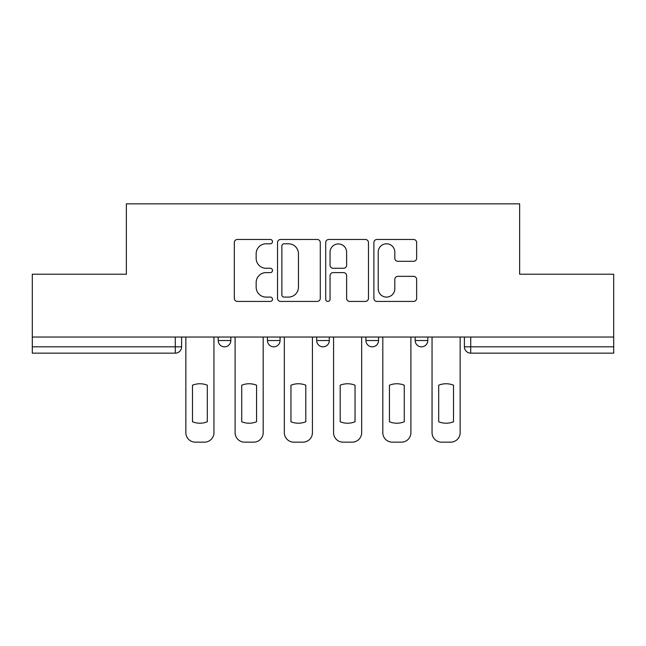 <?xml version="1.0" encoding="UTF-8"?>
<svg xmlns="http://www.w3.org/2000/svg" width="646" height="646" viewBox="0 0 646 646"><rect width="100%" height="100%" fill="white"/><g stroke="black" fill="none" stroke-linecap="round" stroke-linejoin="round"><path stroke-width="0.97" d="M272.499 241.636A2.172 2.172 0 0 0 270.335 239.464L237.413 239.464A3.101 3.101 0 0 0 234.312 242.565L234.312 298.331A3.101 3.101 0 0 0 237.413 301.432L270.335 301.432A2.172 2.172 0 0 0 272.499 299.26A2.172 2.172 0 0 0 270.335 297.087L266.071 297.087A9.916 9.916 0 0 1 256.155 287.179L256.155 282.528A9.916 9.916 0 0 1 266.071 272.612L270.335 272.612A2.172 2.172 0 0 0 272.499 270.448A2.172 2.172 0 0 0 270.335 268.276L266.071 268.276A9.916 9.916 0 0 1 256.155 258.368L256.155 253.716A9.916 9.916 0 0 1 266.071 243.8L270.335 243.8A2.172 2.172 0 0 0 272.499 241.636M365.927 337.042L365.927 340.515L378.548 340.515A6.315 6.315 0 0 1 372.241 346.829A6.315 6.315 0 0 1 365.927 340.515L365.927 337.042M413.545 261.307A3.101 3.101 0 0 0 416.646 258.206L416.646 242.565A3.101 3.101 0 0 0 413.545 239.464L376.989 239.464A3.101 3.101 0 0 0 373.889 242.565L373.889 298.331A3.101 3.101 0 0 0 376.989 301.432L413.545 301.432A3.101 3.101 0 0 0 416.646 298.331L416.646 279.435A3.101 3.101 0 0 0 413.545 276.335L397.896 276.335A3.101 3.101 0 0 0 394.803 279.435L394.803 288.802A8.285 8.285 0 0 1 386.51 297.087A8.285 8.285 0 0 1 378.225 288.802L378.225 252.093A8.285 8.285 0 0 1 386.51 243.8A8.285 8.285 0 0 1 394.803 252.093L394.803 258.206A3.101 3.101 0 0 0 397.896 261.307L413.545 261.307M32.3 337.042L32.3 274.235L126.358 274.235L126.358 203.845L519.642 203.845L519.642 274.235L613.7 274.235L613.7 337.042L32.3 337.042L32.3 346.829L181.599 346.829L181.599 337.042L181.599 346.829A6.315 6.315 0 0 1 175.284 353.144L32.3 353.144L32.3 346.829M320.287 242.565A3.101 3.101 0 0 0 317.194 239.464L280.63 239.464A3.101 3.101 0 0 0 277.538 242.565L277.538 298.331A3.101 3.101 0 0 0 280.63 301.432L317.194 301.432A3.101 3.101 0 0 0 320.287 298.331L320.287 242.565M328.806 239.464L365.37 239.464A3.101 3.101 0 0 1 368.462 242.565L368.462 298.331A3.101 3.101 0 0 1 365.37 301.432L349.72 301.432A3.101 3.101 0 0 1 346.627 298.331L346.627 275.713A3.101 3.101 0 0 0 343.527 272.612L333.15 272.612A3.101 3.101 0 0 0 330.049 275.713L330.049 299.26A2.172 2.172 0 0 1 327.877 301.432A2.172 2.172 0 0 1 325.713 299.26L325.713 242.565A3.101 3.101 0 0 1 328.806 239.464M464.401 337.042L464.401 346.829L613.7 346.829L613.7 353.144L470.716 353.144A6.315 6.315 0 0 1 464.401 346.829L464.401 337.042M613.7 337.042L613.7 346.829M427.789 337.042L427.789 340.515A6.315 6.315 0 0 1 421.475 346.829A6.315 6.315 0 0 1 415.168 340.515A6.315 6.315 0 0 0 421.475 346.829A6.315 6.315 0 0 0 427.789 340.515L427.789 337.042M415.168 337.042L415.168 340.515L427.789 340.515M378.548 337.042L378.548 340.515M329.315 337.042L329.315 340.515A6.315 6.315 0 0 1 323 346.829A6.315 6.315 0 0 1 316.685 340.515A6.315 6.315 0 0 0 323 346.829A6.315 6.315 0 0 0 329.315 340.515L316.685 340.515L316.685 337.042M267.452 337.042L267.452 340.515L280.073 340.515L280.073 337.042L280.073 340.515A6.315 6.315 0 0 1 273.759 346.829A6.315 6.315 0 0 1 267.452 340.515A6.315 6.315 0 0 0 273.759 346.829M218.211 337.042L218.211 340.515L230.832 340.515L230.832 337.042L230.832 340.515A6.315 6.315 0 0 1 224.525 346.829A6.315 6.315 0 0 1 218.211 340.515A6.315 6.315 0 0 0 224.525 346.829M175.284 337.042L175.284 353.144A6.315 6.315 0 0 0 181.599 346.829M284.038 243.8A2.172 2.172 0 0 0 281.874 245.973L281.874 294.923A2.172 2.172 0 0 0 284.038 297.087L288.536 297.087A9.916 9.916 0 0 0 298.444 287.179L298.444 253.716A9.916 9.916 0 0 0 288.536 243.8L284.038 243.8M346.627 252.247A8.285 8.285 0 0 0 338.334 243.954A8.285 8.285 0 0 0 330.049 252.247L330.049 265.183A3.101 3.101 0 0 0 333.15 268.276L343.527 268.276A3.101 3.101 0 0 0 346.627 265.183L346.627 252.247M192.484 385.21L192.484 421.765A19.727 19.727 0 0 0 207.318 421.765L207.318 385.21A19.727 19.727 0 0 0 192.484 385.21M185.854 337.042L185.854 432.683A9.472 9.472 0 0 0 195.326 442.155L204.475 442.155A9.472 9.472 0 0 0 213.947 432.683L213.947 337.042M241.725 385.21L241.725 421.765A19.727 19.727 0 0 0 256.559 421.765L256.559 385.21A19.727 19.727 0 0 0 241.725 385.21M235.096 337.042L235.096 432.683A9.472 9.472 0 0 0 244.568 442.155L253.716 442.155A9.472 9.472 0 0 0 263.188 432.683L263.188 337.042M290.966 385.21L290.966 421.765A19.727 19.727 0 0 0 305.8 421.765L305.8 385.21A19.727 19.727 0 0 0 290.966 385.21M284.337 337.042L284.337 432.683A9.472 9.472 0 0 0 293.801 442.155L302.958 442.155A9.472 9.472 0 0 0 312.43 432.683L312.43 337.042M340.2 385.21L340.2 421.765A19.727 19.727 0 0 0 355.034 421.765L355.034 385.21A19.727 19.727 0 0 0 340.2 385.21M333.57 337.042L333.57 432.683A9.472 9.472 0 0 0 343.042 442.155L352.199 442.155A9.472 9.472 0 0 0 361.663 432.683L361.663 337.042M389.441 385.21L389.441 421.765A19.727 19.727 0 0 0 404.275 421.765L404.275 385.21A19.727 19.727 0 0 0 389.441 385.21M382.812 337.042L382.812 432.683A9.472 9.472 0 0 0 392.284 442.155L401.432 442.155A9.472 9.472 0 0 0 410.904 432.683L410.904 337.042M438.682 385.21L438.682 421.765A19.727 19.727 0 0 0 453.516 421.765L453.516 385.21A19.727 19.727 0 0 0 438.682 385.21M432.053 337.042L432.053 432.683A9.472 9.472 0 0 0 441.525 442.155L450.674 442.155A9.472 9.472 0 0 0 460.146 432.683L460.146 337.042M470.716 337.042L470.716 353.144"/></g></svg>
